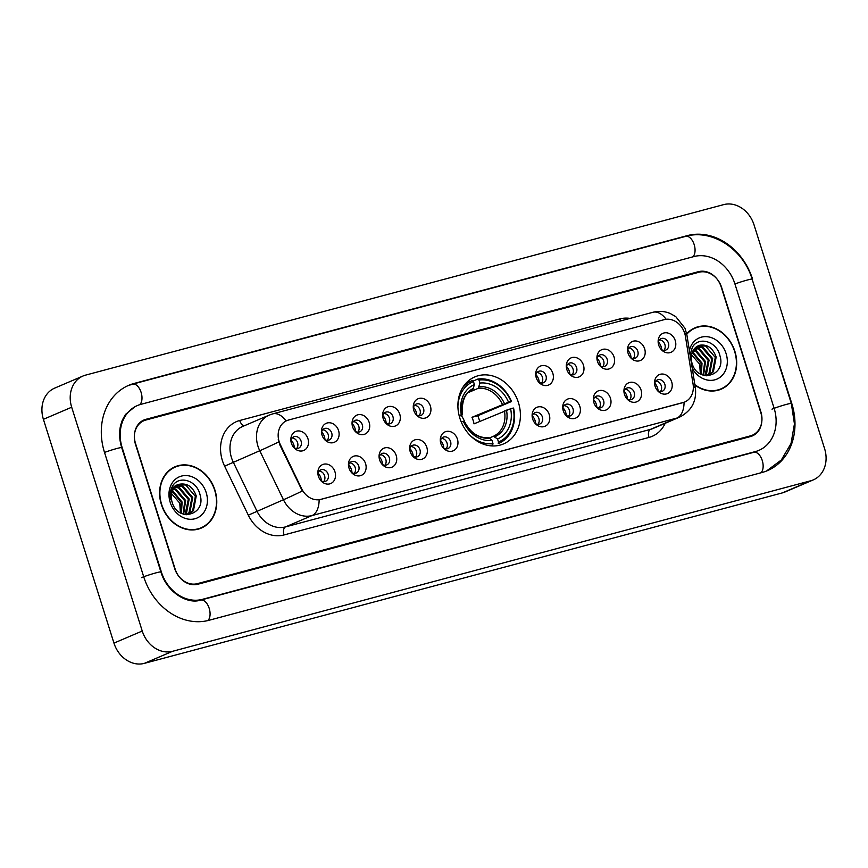 <?xml version="1.0" encoding="UTF-8"?>
<svg xmlns="http://www.w3.org/2000/svg" width="868" height="868" viewBox="0 0 868 868"><rect width="100%" height="100%" fill="white"/><g stroke="black" fill="none" stroke-linecap="round" stroke-linejoin="round"><path stroke-width="1.3" d="M459.877 418.246A36.445 30.217 66.9 0 0 503.483 443.928A36.445 30.217 66.9 0 0 518.446 402.6A36.445 30.217 66.9 0 0 474.829 376.907A36.445 30.217 66.9 0 0 459.877 418.246M365.58 463.664A10.318 8.55 -113.1 0 1 362.683 474.622A10.318 8.55 -113.1 0 1 352.158 473.201A10.318 8.55 -113.1 0 1 349.012 468.091A10.318 8.55 -113.1 0 1 348.448 464.532A10.318 8.55 -113.1 0 1 355.717 455.83A10.318 8.55 -113.1 0 1 365.58 463.664M351.356 472.355A6.184 5.132 66.9 0 0 356.195 473.082A6.184 5.132 66.9 0 0 358.734 466.062A6.184 5.132 66.9 0 0 351.323 461.7A6.184 5.132 66.9 0 0 348.513 465.704M396.199 455.483A10.318 8.55 -113.1 0 1 393.291 466.441A10.318 8.55 -113.1 0 1 382.766 465.02A10.318 8.55 -113.1 0 1 379.62 459.91A10.318 8.55 -113.1 0 1 379.056 456.351A10.318 8.55 -113.1 0 1 386.325 447.649A10.318 8.55 -113.1 0 1 396.199 455.483M381.963 464.174A6.184 5.132 66.9 0 0 386.803 464.901A6.184 5.132 66.9 0 0 389.341 457.881A6.184 5.132 66.9 0 0 381.942 453.519A6.184 5.132 66.9 0 0 379.121 457.523M426.806 447.302A10.318 8.55 -113.1 0 1 423.899 458.261A10.318 8.55 -113.1 0 1 413.374 456.839A10.318 8.55 -113.1 0 1 410.228 451.729A10.318 8.55 -113.1 0 1 409.663 448.181A10.318 8.55 -113.1 0 1 416.933 439.468A10.318 8.55 -113.1 0 1 426.806 447.302M412.571 455.993A6.184 5.132 66.9 0 0 417.41 456.72A6.184 5.132 66.9 0 0 419.949 449.7A6.184 5.132 66.9 0 0 412.55 445.338A6.184 5.132 66.9 0 0 409.729 449.342M457.414 439.121A10.318 8.55 -113.1 0 1 454.506 450.08A10.318 8.55 -113.1 0 1 443.982 448.658A10.318 8.55 -113.1 0 1 440.836 443.559A10.318 8.55 -113.1 0 1 440.282 440A10.318 8.55 -113.1 0 1 447.541 431.287A10.318 8.55 -113.1 0 1 457.414 439.121M443.179 447.812A6.184 5.132 66.9 0 0 448.018 448.539A6.184 5.132 66.9 0 0 450.557 441.519A6.184 5.132 66.9 0 0 443.157 437.157A6.184 5.132 66.9 0 0 440.336 441.161M549.238 414.589A10.318 8.55 -113.1 0 1 546.33 425.537A10.318 8.55 -113.1 0 1 535.806 424.126A10.318 8.55 -113.1 0 1 532.659 419.016A10.318 8.55 -113.1 0 1 532.106 415.457A10.318 8.55 -113.1 0 1 539.375 406.745A10.318 8.55 -113.1 0 1 549.238 414.589M535.014 423.28A6.184 5.132 66.9 0 0 539.853 424.007A6.184 5.132 66.9 0 0 542.391 416.987A6.184 5.132 66.9 0 0 534.981 412.625A6.184 5.132 66.9 0 0 532.171 416.618M579.846 406.408A10.318 8.55 -113.1 0 1 576.938 417.367A10.318 8.55 -113.1 0 1 566.413 415.946A10.318 8.55 -113.1 0 1 563.278 410.835A10.318 8.55 -113.1 0 1 562.714 407.276A10.318 8.55 -113.1 0 1 569.983 398.575A10.318 8.55 -113.1 0 1 579.846 406.408M565.621 415.099A6.184 5.132 66.9 0 0 570.46 415.826A6.184 5.132 66.9 0 0 572.999 408.806A6.184 5.132 66.9 0 0 565.589 404.445A6.184 5.132 66.9 0 0 562.779 408.448M610.454 398.228A10.318 8.55 -113.1 0 1 607.557 409.186A10.318 8.55 -113.1 0 1 597.032 407.765A10.318 8.55 -113.1 0 1 593.886 402.654A10.318 8.55 -113.1 0 1 593.321 399.096A10.318 8.55 -113.1 0 1 600.591 390.394A10.318 8.55 -113.1 0 1 610.454 398.228M596.229 406.918A6.184 5.132 66.9 0 0 601.068 407.645A6.184 5.132 66.9 0 0 603.607 400.625A6.184 5.132 66.9 0 0 596.197 396.264A6.184 5.132 66.9 0 0 593.386 400.267M641.061 390.047A10.318 8.55 -113.1 0 1 638.164 401.005A10.318 8.55 -113.1 0 1 627.64 399.584A10.318 8.55 -113.1 0 1 624.493 394.484A10.318 8.55 -113.1 0 1 623.929 390.925A10.318 8.55 -113.1 0 1 631.199 382.213A10.318 8.55 -113.1 0 1 641.061 390.047M626.837 398.738A6.184 5.132 66.9 0 0 631.676 399.464A6.184 5.132 66.9 0 0 634.215 392.444A6.184 5.132 66.9 0 0 626.815 388.083A6.184 5.132 66.9 0 0 623.994 392.086M671.68 381.866A10.318 8.55 -113.1 0 1 668.772 392.824A10.318 8.55 -113.1 0 1 658.248 391.403A10.318 8.55 -113.1 0 1 655.101 386.303A10.318 8.55 -113.1 0 1 654.537 382.745A10.318 8.55 -113.1 0 1 661.807 374.032A10.318 8.55 -113.1 0 1 671.68 381.866M657.445 390.557A6.184 5.132 66.9 0 0 662.284 391.284A6.184 5.132 66.9 0 0 664.823 384.264A6.184 5.132 66.9 0 0 657.423 379.902A6.184 5.132 66.9 0 0 654.602 383.906M334.972 471.845A10.318 8.55 -113.1 0 1 332.064 482.792A10.318 8.55 -113.1 0 1 321.551 481.382A10.318 8.55 -113.1 0 1 318.404 476.272A10.318 8.55 -113.1 0 1 317.84 472.713A10.318 8.55 -113.1 0 1 325.109 464A10.318 8.55 -113.1 0 1 334.972 471.845M320.748 480.536A6.184 5.132 66.9 0 0 325.587 481.263A6.184 5.132 66.9 0 0 328.126 474.243A6.184 5.132 66.9 0 0 320.715 469.881A6.184 5.132 66.9 0 0 317.905 473.874M338.563 430.582A10.318 8.55 -113.1 0 1 335.656 441.541A10.318 8.55 -113.1 0 1 325.131 440.119A10.318 8.55 -113.1 0 1 321.985 435.009A10.318 8.55 -113.1 0 1 321.431 431.45A10.318 8.55 -113.1 0 1 328.69 422.749A10.318 8.55 -113.1 0 1 338.563 430.582M324.328 439.273A6.184 5.132 66.9 0 0 329.167 440A6.184 5.132 66.9 0 0 331.706 432.98A6.184 5.132 66.9 0 0 324.306 428.618A6.184 5.132 66.9 0 0 321.486 432.622M369.171 422.401A10.318 8.55 -113.1 0 1 366.263 433.36A10.318 8.55 -113.1 0 1 355.739 431.939A10.318 8.55 -113.1 0 1 352.592 426.839A10.318 8.55 -113.1 0 1 352.039 423.28A10.318 8.55 -113.1 0 1 359.298 414.568A10.318 8.55 -113.1 0 1 369.171 422.401M354.936 431.092A6.184 5.132 66.9 0 0 359.775 431.819A6.184 5.132 66.9 0 0 362.314 424.799A6.184 5.132 66.9 0 0 354.914 420.438A6.184 5.132 66.9 0 0 352.093 424.441M399.779 414.22A10.318 8.55 -113.1 0 1 396.871 425.179A10.318 8.55 -113.1 0 1 386.347 423.768A10.318 8.55 -113.1 0 1 383.2 418.658A10.318 8.55 -113.1 0 1 382.647 415.099A10.318 8.55 -113.1 0 1 389.916 406.387A10.318 8.55 -113.1 0 1 399.779 414.22M385.555 422.911A6.184 5.132 66.9 0 0 390.383 423.638A6.184 5.132 66.9 0 0 392.933 416.618A6.184 5.132 66.9 0 0 385.522 412.257A6.184 5.132 66.9 0 0 382.701 416.26M430.387 406.05A10.318 8.55 -113.1 0 1 427.479 416.998A10.318 8.55 -113.1 0 1 416.955 415.588A10.318 8.55 -113.1 0 1 413.808 410.477A10.318 8.55 -113.1 0 1 413.255 406.918A10.318 8.55 -113.1 0 1 420.524 398.206A10.318 8.55 -113.1 0 1 430.387 406.05M416.163 414.73A6.184 5.132 66.9 0 0 421.002 415.468A6.184 5.132 66.9 0 0 423.541 408.448A6.184 5.132 66.9 0 0 416.13 404.087A6.184 5.132 66.9 0 0 413.32 408.079M552.829 373.327A10.318 8.55 -113.1 0 1 549.921 384.285A10.318 8.55 -113.1 0 1 539.397 382.864A10.318 8.55 -113.1 0 1 536.25 377.754A10.318 8.55 -113.1 0 1 535.686 374.206A10.318 8.55 -113.1 0 1 542.956 365.493A10.318 8.55 -113.1 0 1 552.829 373.327M538.594 382.018A6.184 5.132 66.9 0 0 543.433 382.745A6.184 5.132 66.9 0 0 545.972 375.725A6.184 5.132 66.9 0 0 538.572 371.363A6.184 5.132 66.9 0 0 535.751 375.367M583.437 365.146A10.318 8.55 -113.1 0 1 580.529 376.104A10.318 8.55 -113.1 0 1 570.005 374.683A10.318 8.55 -113.1 0 1 566.858 369.584A10.318 8.55 -113.1 0 1 566.294 366.025A10.318 8.55 -113.1 0 1 573.564 357.312A10.318 8.55 -113.1 0 1 583.437 365.146M569.202 373.837A6.184 5.132 66.9 0 0 574.041 374.564A6.184 5.132 66.9 0 0 576.58 367.544A6.184 5.132 66.9 0 0 569.18 363.182A6.184 5.132 66.9 0 0 566.359 367.186M614.045 356.976A10.318 8.55 -113.1 0 1 611.137 367.923A10.318 8.55 -113.1 0 1 600.613 366.513A10.318 8.55 -113.1 0 1 597.466 361.403A10.318 8.55 -113.1 0 1 596.913 357.844A10.318 8.55 -113.1 0 1 604.171 349.131A10.318 8.55 -113.1 0 1 614.045 356.976M599.81 365.656A6.184 5.132 66.9 0 0 604.649 366.383A6.184 5.132 66.9 0 0 607.188 359.363A6.184 5.132 66.9 0 0 599.788 355.001A6.184 5.132 66.9 0 0 596.967 359.005M644.653 348.795A10.318 8.55 -113.1 0 1 641.745 359.743A10.318 8.55 -113.1 0 1 631.22 358.332A10.318 8.55 -113.1 0 1 628.074 353.222A10.318 8.55 -113.1 0 1 627.521 349.663A10.318 8.55 -113.1 0 1 634.779 340.95A10.318 8.55 -113.1 0 1 644.653 348.795M630.418 357.486A6.184 5.132 66.9 0 0 635.257 358.213A6.184 5.132 66.9 0 0 637.796 351.193A6.184 5.132 66.9 0 0 630.396 346.831A6.184 5.132 66.9 0 0 627.575 350.824M675.261 340.614A10.318 8.55 -113.1 0 1 672.353 351.562A10.318 8.55 -113.1 0 1 661.828 350.151A10.318 8.55 -113.1 0 1 658.682 345.041A10.318 8.55 -113.1 0 1 658.128 341.482A10.318 8.55 -113.1 0 1 665.398 332.769A10.318 8.55 -113.1 0 1 675.261 340.614M661.036 349.305A6.184 5.132 66.9 0 0 665.875 350.032A6.184 5.132 66.9 0 0 668.414 343.012A6.184 5.132 66.9 0 0 661.004 338.65A6.184 5.132 66.9 0 0 658.183 342.643M307.956 438.763A10.318 8.55 -113.1 0 1 305.048 449.722A10.318 8.55 -113.1 0 1 294.523 448.3A10.318 8.55 -113.1 0 1 291.377 443.19A10.318 8.55 -113.1 0 1 290.813 439.631A10.318 8.55 -113.1 0 1 298.082 430.929A10.318 8.55 -113.1 0 1 307.956 438.763M293.72 447.454A6.184 5.132 66.9 0 0 298.559 448.181A6.184 5.132 66.9 0 0 301.098 441.161A6.184 5.132 66.9 0 0 293.699 436.799A6.184 5.132 66.9 0 0 290.878 440.803M349.739 462.872A6.184 5.132 -113.1 0 1 355.196 467.57A6.184 5.132 -113.1 0 1 354.252 473.418M380.347 454.691A6.184 5.132 -113.1 0 1 385.804 459.389A6.184 5.132 -113.1 0 1 384.86 465.237M410.955 446.51A6.184 5.132 -113.1 0 1 416.412 451.208A6.184 5.132 -113.1 0 1 415.468 457.067M441.562 438.329A6.184 5.132 -113.1 0 1 447.02 443.038A6.184 5.132 -113.1 0 1 446.076 448.886M533.397 413.797A6.184 5.132 -113.1 0 1 538.854 418.495A6.184 5.132 -113.1 0 1 537.9 424.344M564.005 405.616A6.184 5.132 -113.1 0 1 569.462 410.314A6.184 5.132 -113.1 0 1 568.507 416.163M594.613 397.435A6.184 5.132 -113.1 0 1 600.07 402.134A6.184 5.132 -113.1 0 1 599.126 407.982M625.22 389.255A6.184 5.132 -113.1 0 1 630.678 393.964A6.184 5.132 -113.1 0 1 629.734 399.812M655.828 381.074A6.184 5.132 -113.1 0 1 661.286 385.783A6.184 5.132 -113.1 0 1 660.342 391.631M319.131 471.053A6.184 5.132 -113.1 0 1 324.589 475.751A6.184 5.132 -113.1 0 1 323.645 481.599M322.712 429.79A6.184 5.132 -113.1 0 1 328.169 434.488A6.184 5.132 -113.1 0 1 327.225 440.347M353.319 421.609A6.184 5.132 -113.1 0 1 358.788 426.318A6.184 5.132 -113.1 0 1 357.833 432.166M383.927 413.428A6.184 5.132 -113.1 0 1 389.396 418.137A6.184 5.132 -113.1 0 1 388.441 423.985M414.546 405.248A6.184 5.132 -113.1 0 1 420.004 409.956A6.184 5.132 -113.1 0 1 419.049 415.805M536.977 372.535A6.184 5.132 -113.1 0 1 542.435 377.233A6.184 5.132 -113.1 0 1 541.491 383.092M567.585 364.354A6.184 5.132 -113.1 0 1 573.043 369.063A6.184 5.132 -113.1 0 1 572.099 374.911M598.193 356.173A6.184 5.132 -113.1 0 1 603.661 360.882A6.184 5.132 -113.1 0 1 602.707 366.73M628.801 347.992A6.184 5.132 -113.1 0 1 634.269 352.701A6.184 5.132 -113.1 0 1 633.315 358.549M659.42 339.822A6.184 5.132 -113.1 0 1 664.877 344.52A6.184 5.132 -113.1 0 1 663.922 350.368M292.104 437.971A6.184 5.132 -113.1 0 1 297.561 442.669A6.184 5.132 -113.1 0 1 296.617 448.517M280.364 444.709A18.564 15.396 -113.1 0 1 279.16 441.704A18.564 15.396 -113.1 0 1 286.787 420.644A18.564 15.396 -113.1 0 1 288.512 420.047L664.215 319.652A18.564 15.396 -113.1 0 1 685.449 336.459L693.076 384.09A18.564 15.396 -113.1 0 1 684.711 402.025A18.564 15.396 -113.1 0 1 682.986 402.622L320.91 499.371A18.564 15.396 -113.1 0 1 301.619 488.695L280.364 444.709L279.843 444.926L278.216 439.165M698.881 272.259L145.824 420.047A20.626 17.1 66.9 0 0 143.904 420.709A20.626 17.1 66.9 0 0 135.43 444.112L174.642 568.442A20.626 17.1 66.9 0 0 197.405 583.643L750.462 435.855A20.626 17.1 66.9 0 0 752.382 435.194A20.626 17.1 66.9 0 0 760.856 411.801L721.644 287.46A20.626 17.1 66.9 0 0 698.881 272.259M774.115 408.253L734.914 283.923A37.129 30.781 66.9 0 0 693.933 256.559L140.866 404.347A37.129 30.781 66.9 0 0 137.415 405.54A37.129 30.781 66.9 0 0 122.171 447.66L161.372 571.99A37.129 30.781 66.9 0 0 202.352 599.354L755.42 451.566A37.129 30.781 66.9 0 0 758.871 450.373A37.129 30.781 66.9 0 0 774.115 408.253M754.042 224.888A27.505 22.807 66.9 0 0 723.684 204.62L85.531 375.139A27.505 22.807 66.9 0 0 82.97 376.028A27.505 22.807 66.9 0 0 71.686 407.222L142.243 631.025A27.505 22.807 66.9 0 0 172.602 651.293L810.755 480.764A27.505 22.807 66.9 0 0 813.316 479.885A27.505 22.807 66.9 0 0 824.6 448.68L754.042 224.888M82.97 376.028L54.684 388.115A27.505 22.807 66.9 0 0 43.4 419.32L113.958 643.112A27.505 22.807 66.9 0 0 144.316 663.38L782.469 492.861A27.505 22.807 66.9 0 0 785.03 491.972L813.316 479.885M752.589 279.192A59.133 49.031 66.9 0 0 687.326 235.619L134.269 383.406A59.133 49.031 66.9 0 0 128.768 385.305A59.133 49.031 66.9 0 0 104.496 452.38L143.697 576.71A59.133 49.031 66.9 0 0 208.96 620.295L762.017 472.507A59.133 49.031 66.9 0 0 767.518 470.608A59.133 49.031 66.9 0 0 791.79 403.533L752.187 279.366M161.394 504.579A33.353 27.646 66.9 0 0 201.3 528.08A33.353 27.646 66.9 0 0 214.982 490.257A33.353 27.646 66.9 0 0 175.076 466.756A33.353 27.646 66.9 0 0 161.394 504.579M199.857 528.645A33.353 27.646 66.9 0 0 202.081 527.353M694.921 385.077A33.353 27.646 66.9 0 0 721.21 389.157A33.353 27.646 66.9 0 0 734.892 351.334A33.353 27.646 66.9 0 0 694.986 327.822A33.353 27.646 66.9 0 0 686.696 333.811M719.778 389.71A33.353 27.646 66.9 0 0 721.992 388.419M666.147 319.294A24.065 13.367 -105 0 0 652.964 312.274L272.845 413.852A24.065 13.367 75 0 1 286.082 420.958L286.473 420.774M684.396 402.155L319.142 499.805A24.065 13.367 -105 0 1 312.035 515.559A27.505 22.807 -113.1 0 1 283.445 499.751A24.065 0.749 -25.8 0 0 302.314 490.995L279.843 444.926M721.167 286.885A20.626 17.1 66.9 0 0 698.404 271.684L145.889 419.32A20.626 17.1 66.9 0 0 143.969 419.982A20.626 17.1 66.9 0 0 135.506 443.385L175.119 569.028A20.626 17.1 66.9 0 0 197.882 584.229L750.397 436.582A20.626 17.1 66.9 0 0 752.317 435.92A20.626 17.1 66.9 0 0 760.78 412.528L721.167 286.885M696.06 327.768A33.353 27.646 66.9 0 0 693.597 328.473M176.15 466.691A33.353 27.646 66.9 0 0 173.687 467.407M175.217 467.071A33.006 27.364 66.9 0 0 161.665 504.503A33.006 27.364 66.9 0 0 201.159 527.766A33.006 27.364 66.9 0 0 214.711 490.333A33.006 27.364 66.9 0 0 175.217 467.071L172.385 468.275A33.006 27.364 66.9 0 0 171.463 468.698M170.312 492.221L179.774 503.158L180.414 512.847M172.58 490.68L182.117 502.019L181.423 513.379M172.32 491.321L181.228 502.398L180.826 513.075M173.806 488.521L175.954 489.107L185.654 500.51L183.636 514.236M173.481 489.009L175.076 489.487L184.765 500.879L183.115 514.062M175.238 486.839L179.492 487.599L189.181 498.991L186.392 513.726L185.513 514.648M174.859 487.219L178.602 487.979L188.302 499.371L185.079 514.583M176.833 485.559L183.029 486.091L192.718 497.483L189.929 512.218L187.228 514.561M176.421 485.841L182.139 486.471L191.839 497.863L189.04 512.587L186.75 514.67M179.991 484.138A15.548 12.89 66.9 0 0 178.537 484.637A15.548 12.89 66.9 0 0 172.157 502.268C177.918 523.078 206.595 514.843 200.009 494.641C196.797 480.123 178.656 474.98 172.504 486.167C170.226 490.116 169.531 494.597 170.421 499.621C169.672 490.496 172.862 485.342 179.991 484.138C187.553 483.118 192.978 487.056 196.255 495.975L193.466 510.699L189.061 513.954L186.305 514.746M178.124 484.821L185.676 484.952L195.376 496.344L192.577 511.078L188.616 514.127M170.171 502.236A22.416 18.586 66.9 0 0 194.909 518.76A22.416 18.586 66.9 0 0 206.204 492.601A22.416 18.586 66.9 0 0 181.455 476.087A22.416 18.586 66.9 0 0 170.171 502.236M197.394 529.35A33.006 27.364 66.9 0 0 198.327 528.981L201.159 527.766M694.856 384.654A33.006 27.364 66.9 0 0 721.069 388.842A33.006 27.364 66.9 0 0 734.621 351.399A33.006 27.364 66.9 0 0 695.127 328.137L692.295 329.352A33.006 27.364 66.9 0 0 691.373 329.764M695.127 328.137A33.006 27.364 66.9 0 0 686.772 334.234M690.234 353.298L699.695 364.224L700.335 373.924M692.501 351.757L702.028 363.084L701.344 374.455M692.23 352.397L701.138 363.464L700.736 374.151M693.716 349.587L695.865 350.184L705.565 361.576L703.547 375.301M693.391 350.086L694.986 350.564L704.675 361.956L703.026 375.139M695.149 347.916L699.402 348.665L709.102 360.068L706.302 374.792L705.424 375.725M694.78 348.296L698.523 349.044L708.212 360.437L704.99 375.649M696.744 346.625L702.939 347.157L712.639 358.549L709.84 373.283L707.149 375.627M696.331 346.918L702.06 347.536L711.749 358.929L708.95 373.663L706.671 375.736M690.234 355.793L699.901 345.204C707.463 344.184 712.888 348.122 716.165 357.041L713.377 371.775L708.972 375.019L706.216 375.822M698.035 345.898L705.586 346.028L715.286 357.421L712.487 372.155L708.527 375.204M699.901 345.204A15.548 12.89 66.9 0 0 698.458 345.703A15.548 12.89 66.9 0 0 692.078 363.334C697.829 384.155 726.505 375.909 719.93 355.717C716.708 341.189 698.577 336.057 692.414 347.233L690.049 354.643M692.23 368.303A22.416 18.586 66.9 0 0 716.968 379.088A22.416 18.586 66.9 0 0 726.115 353.677A22.416 18.586 66.9 0 0 706.921 336.675A22.416 18.586 66.9 0 0 689.398 350.574M717.304 390.426A33.006 27.364 66.9 0 0 718.248 390.047L721.069 388.842M294.361 447.855A10.318 8.55 66.9 0 0 291.019 440.065M324.968 439.675A10.318 8.55 66.9 0 0 321.637 431.884M355.576 431.494A10.318 8.55 66.9 0 0 352.245 423.703M386.184 423.313A10.318 8.55 66.9 0 0 382.853 415.522M416.792 415.143A10.318 8.55 66.9 0 0 413.461 407.342M539.223 382.419A10.318 8.55 66.9 0 0 535.892 374.629M569.842 374.238A10.318 8.55 66.9 0 0 566.511 366.448M600.45 366.068A10.318 8.55 66.9 0 0 597.119 358.267M631.058 357.887A10.318 8.55 66.9 0 0 627.727 350.086M661.666 349.706A10.318 8.55 66.9 0 0 658.335 341.916M321.377 480.937A10.318 8.55 66.9 0 0 320.834 477.888A10.318 8.55 66.9 0 0 318.046 473.147M351.985 472.756A10.318 8.55 66.9 0 0 351.442 469.707A10.318 8.55 66.9 0 0 348.654 464.966M382.593 464.575A10.318 8.55 66.9 0 0 382.05 461.526A10.318 8.55 66.9 0 0 379.262 456.785M413.211 456.394A10.318 8.55 66.9 0 0 412.658 453.346A10.318 8.55 66.9 0 0 409.88 448.604M443.819 448.214A10.318 8.55 66.9 0 0 443.266 445.175A10.318 8.55 66.9 0 0 440.488 440.423M535.643 423.682A10.318 8.55 66.9 0 0 535.1 420.633A10.318 8.55 66.9 0 0 532.312 415.891M566.251 415.501A10.318 8.55 66.9 0 0 565.708 412.452A10.318 8.55 66.9 0 0 562.92 407.71M596.859 407.32A10.318 8.55 66.9 0 0 596.316 404.271A10.318 8.55 66.9 0 0 593.528 399.53M627.466 399.139A10.318 8.55 66.9 0 0 626.924 396.09A10.318 8.55 66.9 0 0 624.135 391.349M658.074 390.958A10.318 8.55 66.9 0 0 657.532 387.92A10.318 8.55 66.9 0 0 654.743 383.168M498.503 442.018L498.21 443.635A34.112 28.275 66.9 0 0 498.677 443.45A34.112 28.275 66.9 0 0 513.563 408.069L513.162 408.069A32.734 27.136 66.9 0 1 498.503 442.018L497.548 438.991A29.566 24.51 66.9 0 0 510.601 408.752L474.026 423.844A25.443 21.092 66.9 0 0 473.179 420.524A25.443 21.092 66.9 0 0 471.964 417.302L508.539 402.209A29.566 24.51 66.9 0 0 479.928 383.092L478.973 380.065A32.734 27.136 66.9 0 1 511.1 401.526L511.502 401.526A34.112 28.275 66.9 0 0 477.845 379.056L478.973 380.065M489.313 438.025L493.447 436.257L497.548 438.991M511.502 401.526L477.801 415.739A32.659 27.082 -113.1 0 1 478.984 418.973A32.659 27.082 -113.1 0 1 479.668 421.436M472.995 381.128L477.845 379.056M490.93 445.87L492.688 445.11L492.981 443.494A32.734 27.136 66.9 0 1 470.315 435.627M487.187 445.273A34.112 28.275 66.9 0 0 492.688 445.11M511.1 401.526L508.539 402.209M510.601 408.752L513.162 408.069M461.223 421.946L463.414 421.36A29.566 24.51 66.9 0 0 492.026 440.467L492.981 443.494M479.928 383.092L478.322 388.278L468.72 392.379M492.026 440.467L489.476 438.166A26.452 21.928 66.9 0 1 464.337 421.371L463.414 421.36M489.476 438.166L487.924 437.732M457.913 406.625A32.734 27.136 66.9 0 1 473.451 381.54L472.322 380.531A34.112 28.275 66.9 0 0 471.866 380.726A34.112 28.275 66.9 0 0 462.601 387.768M473.451 381.54L474.405 384.567A29.566 24.51 66.9 0 0 461.342 414.817L459.085 415.414M462.351 414.85C461.548 400.897 465.042 392.531 472.81 389.743L474.405 384.567M461.342 414.817L461.83 415.143L459.291 416.228M473.744 388.246A26.452 21.928 66.9 0 0 462.264 414.828L461.83 415.143M464.988 422.64A25.443 21.092 66.9 0 0 461.223 415.403M477.801 415.739L471.964 417.302M132.142 384.318A11.002 6.109 75 0 1 132.609 384.155L685.666 236.367A11.002 6.109 75 0 1 694.172 244.581A11.002 6.109 75 0 1 692.762 256.874M685.666 236.367C712.248 228.577 743.453 249.431 752.122 279.16A11.002 0.727 162.5 0 0 747.283 280.049A11.002 0.727 162.5 0 0 734.925 283.977M752.122 279.16L791.323 403.49A11.002 0.727 162.5 0 0 786.484 404.379A11.002 0.727 162.5 0 0 771.988 409.164M760.845 472.81A11.002 6.109 -105 0 0 762.256 460.517A11.002 6.109 -105 0 0 753.76 452.315L200.692 600.103C187.434 604.638 166.808 592.226 160.906 571.947L121.704 447.617C119.328 439.772 118.97 432.329 120.641 425.277L122.323 420.112L125.491 414.427L135.289 406.441M207.81 620.577A11.002 6.109 -105 0 0 209.188 608.305A11.002 6.109 -105 0 0 200.692 600.103M141.571 577.621A11.002 0.727 -17.5 0 1 156.077 572.837A11.002 0.727 -17.5 0 1 160.906 571.947M104.518 452.434A11.002 0.727 -17.5 0 1 116.865 448.506A11.002 0.727 -17.5 0 1 121.704 447.617M127.737 385.761L132.609 384.155A11.002 6.109 75 0 1 141.104 392.369A11.002 6.109 75 0 1 139.639 404.705M782.469 492.861L810.755 480.764M144.316 663.38L172.602 651.293M113.958 643.112L142.243 631.025M43.4 419.32L71.686 407.222M685.438 236.432L687.326 235.619M132.37 384.22L134.269 383.406M753.522 452.369L755.42 451.566M200.465 600.157L202.352 599.354M665.192 423.291A34.384 28.503 -113.1 0 1 648.971 437.439L284.042 534.948A34.384 28.503 -113.1 0 1 248.313 515.18L224.617 466.17A34.384 28.503 -113.1 0 1 239.72 420.503L619.839 318.925A6.879 3.819 -105 0 0 620.674 320.9M619.839 318.925A34.384 28.503 -113.1 0 1 630.06 318.393M248.313 515.18L283.445 499.751L259.76 450.731A27.505 22.807 -113.1 0 1 257.98 446.282A27.505 22.807 -113.1 0 1 269.275 415.078L242.758 426.416A27.505 22.807 66.9 0 0 231.463 457.62A27.505 22.807 66.9 0 0 233.232 462.069L256.928 511.078A27.505 22.807 66.9 0 0 285.518 526.898L650.447 429.378A27.505 22.807 66.9 0 0 653.007 428.499L679.525 417.161A27.505 22.807 -113.1 0 1 676.964 418.04L312.035 515.559L285.518 526.898A6.879 3.819 -105 0 0 284.042 534.948M278.747 441.921A24.065 0.749 -25.8 0 1 259.76 450.731L224.617 466.17M684.071 402.296A24.065 13.367 75 0 1 676.964 418.04L650.447 429.378A6.879 3.819 -105 0 0 648.971 437.439M693.326 386.727A24.065 3.895 -9.1 0 1 695.376 387.909C696.83 401.157 691.546 410.911 679.525 417.161M684.809 333.648A24.065 3.895 -9.1 0 1 686.881 334.831L695.376 387.909M239.72 420.503A6.879 3.819 -105 0 0 244.418 425.711M493.447 436.257A25.443 21.092 66.9 0 0 504.406 410.857M504.416 403.566A26.452 21.928 66.9 0 0 479.266 386.77M494.999 436.691A26.452 21.928 66.9 0 0 506.478 410.108M502.344 404.314A25.443 21.092 66.9 0 0 478.322 388.278M766.477 471.031L781.33 459.986L791.019 443.537L794.437 423.899L791.323 403.49M756.755 451.273L753.76 452.315M686.881 334.831L684.971 328.234L675.738 316.592L670.129 313.446C664.562 311.167 658.845 310.777 652.964 312.274M272.845 413.852L269.275 415.078M188.182 514.323L189.061 513.954M708.093 375.399L708.972 375.019M488.228 437.646C478.301 438.166 470.358 432.752 464.413 421.392M465.964 383.244L471.866 380.726"/></g></svg>
